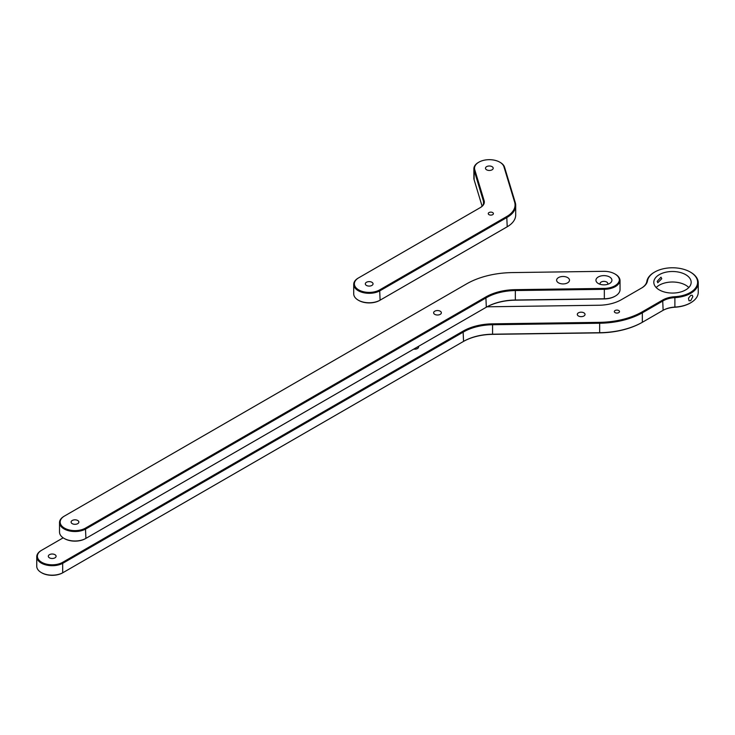 <?xml version="1.0" encoding="UTF-8"?>
<svg xmlns="http://www.w3.org/2000/svg" width="735" height="735" viewBox="0 0 735 735"><rect width="100%" height="100%" fill="white"/><g stroke="black" fill="none" stroke-linecap="round" stroke-linejoin="round"><path stroke-width="1.1" d="M482.096 206.149L474.112 179.753A15.453 8.921 180 0 1 473.882 178.219L473.882 168.756A15.453 8.921 0 0 0 474.112 170.29L483.492 201.289A12.881 7.433 180 0 1 483.685 202.575A12.881 7.433 180 0 1 479.918 207.821M358.708 277.812L480.368 207.564A13.524 7.809 0 0 0 484.126 200.701L474.746 169.702A14.81 8.554 180 0 1 478.862 162.178A14.81 8.554 180 0 1 499.809 162.178A14.81 8.554 180 0 1 503.925 166.753L514.638 202.134A28.334 16.363 180 0 1 506.755 216.522L379.655 289.902A14.81 8.554 180 0 1 358.708 289.902A14.81 8.554 180 0 1 358.708 277.812L358.248 278.069A15.453 8.921 0 0 0 353.719 284.381A15.453 8.921 0 0 0 363.265 292.631A15.453 8.921 0 0 0 380.105 290.692L507.214 217.312A28.987 16.73 0 0 0 515.704 205.478L515.704 214.942A28.987 16.73 180 0 1 507.214 226.775L506.755 227.041A28.334 16.363 0 0 0 506.773 227.032M506.755 216.522L507.214 226.775L379.655 300.422A14.81 8.554 0 0 1 358.708 300.422L358.248 300.156A15.453 8.921 180 0 1 353.719 293.844L353.719 284.381M379.655 300.422L380.105 300.156A15.453 8.921 180 0 1 358.248 300.156M515.704 205.478A28.987 16.73 0 0 0 515.272 202.603L504.568 167.222A15.453 8.921 0 0 0 500.269 162.444A15.453 8.921 0 0 0 500.039 162.316M478.641 162.316A15.453 8.921 0 0 0 478.402 162.444A15.453 8.921 0 0 0 473.882 168.756M366.443 285.437A3.868 2.233 180 0 1 365.313 283.857A3.868 2.233 180 0 1 369.181 281.624A3.868 2.233 180 0 1 373.04 283.857A3.868 2.233 180 0 1 370.66 285.915A3.868 2.233 180 0 1 366.443 285.437M486.607 169.803A3.868 2.233 180 0 1 485.477 168.223A3.868 2.233 180 0 1 489.335 166A3.868 2.233 180 0 1 493.203 168.223A3.868 2.233 180 0 1 490.815 170.29A3.868 2.233 180 0 1 486.607 169.803M488.509 212.985A2.572 1.488 180 0 1 491.393 212.167A2.572 1.488 180 0 1 493.415 213.619A2.572 1.488 180 0 1 490.842 215.107A2.572 1.488 180 0 1 488.261 213.619A2.572 1.488 180 0 1 488.509 212.985M698.25 282.8L698.25 292.273A25.762 14.875 180 0 1 690.707 302.783A25.762 14.875 180 0 1 674.95 307.074A19.321 11.154 0 0 0 663.135 310.289L642.776 322.04A63.118 36.438 180 0 1 599.677 332.707L492.579 334.204A42.511 24.54 0 0 0 463.555 341.38L63.136 572.556A15.453 8.921 180 0 1 41.279 572.556A15.453 8.921 180 0 1 36.75 566.244L36.75 556.781A15.453 8.921 0 0 0 46.296 565.022A15.453 8.921 0 0 0 63.136 563.093L463.555 331.917A42.511 24.54 180 0 1 492.579 324.732L599.677 323.244A63.118 36.438 0 0 0 642.776 312.577L663.135 300.826A19.321 11.154 180 0 1 674.95 297.611A25.762 14.875 0 0 0 698.25 282.8A25.762 14.875 0 0 0 690.707 272.29A25.762 14.875 0 0 0 690.477 272.152M662.676 310.556L663.135 310.289L662.676 310.556A19.964 11.53 180 0 1 674.886 307.23A25.119 14.498 0 0 0 690.248 303.05A25.119 14.498 0 0 0 690.477 302.921M41.509 572.684A14.81 8.554 0 0 0 41.73 572.822A14.81 8.554 0 0 0 62.686 572.822L62.686 562.303A14.81 8.554 180 0 1 41.73 562.303A14.81 8.554 180 0 1 41.73 550.212L63.173 537.827M463.096 341.646L463.555 341.38L463.096 341.646A43.154 24.916 180 0 1 492.569 334.351L599.659 332.863A62.475 36.07 0 0 0 642.326 322.307L642.326 311.787A62.475 36.07 180 0 1 599.659 322.343L492.569 323.841A43.154 24.916 0 0 0 463.096 331.127L62.686 562.303M654.499 272.152A25.762 14.875 0 0 0 654.269 272.29A25.762 14.875 0 0 0 646.846 281.386A19.321 11.154 180 0 1 641.288 288.203M690.707 295.424L692.241 295.222L692.839 296.655L690.707 300.688L689.026 300.799L688.475 298.19L690.707 295.424M656.18 287.541A18.678 10.786 180 0 1 672.488 282.01A18.678 10.786 180 0 1 688.796 287.541M486.993 306.835A66.986 38.67 180 0 1 489.528 306.771L598.942 305.245A32.845 18.963 0 0 0 621.378 299.696L641.728 287.945A19.964 11.53 0 0 0 647.48 280.889A25.119 14.498 180 0 1 654.729 272.023A25.119 14.498 180 0 1 690.248 272.023A25.119 14.498 180 0 1 696.128 287.183A25.119 14.498 180 0 1 674.886 296.71A19.964 11.53 0 0 0 662.676 300.036L642.326 311.787M41.73 550.212L41.279 550.469A15.453 8.921 0 0 0 36.75 556.781M49.465 557.837A3.886 2.242 180 0 1 48.326 556.257A3.886 2.242 180 0 1 52.203 554.015A3.886 2.242 180 0 1 56.09 556.257A3.886 2.242 180 0 1 53.692 558.324A3.886 2.242 180 0 1 49.465 557.837M418.454 346.378A3.868 2.233 180 0 1 418.582 346.957A3.868 2.233 180 0 1 413.722 349.116M578.436 315.995A3.868 2.233 0 0 0 582.644 316.482A3.868 2.233 0 0 0 585.032 314.415A3.868 2.233 0 0 0 581.164 312.182A3.868 2.233 0 0 0 577.306 314.415A3.868 2.233 0 0 0 578.436 315.995M659.277 289.902A18.678 10.786 0 0 0 679.636 292.245A18.678 10.786 0 0 0 691.166 282.277A18.678 10.786 0 0 0 672.488 271.5A18.678 10.786 0 0 0 653.81 282.277A18.678 10.786 0 0 0 659.277 289.902M615.094 312.632A2.572 1.488 180 0 1 614.341 311.576A2.572 1.488 180 0 1 616.922 310.087A2.572 1.488 180 0 1 619.495 311.576A2.572 1.488 180 0 1 617.905 312.954A2.572 1.488 180 0 1 615.094 312.632M661.757 278.712L657.77 282.754L657.2 281.34L660.986 277.178L661.757 278.712M64.285 538.507A14.81 8.554 0 0 0 64.505 538.636A14.81 8.554 0 0 0 85.453 538.636L85.912 538.378A15.453 8.921 180 0 1 64.046 538.378A15.453 8.921 180 0 1 59.517 532.067L59.517 522.603A15.453 8.921 0 0 0 69.062 530.845A15.453 8.921 0 0 0 85.912 528.906L486.322 297.73A42.511 24.54 180 0 1 515.354 290.555L604.345 289.305A16.106 9.298 0 0 0 620.037 280.531L620.037 290.003A16.106 9.298 180 0 1 615.342 296.058A16.106 9.298 180 0 1 604.345 298.777L515.354 300.018A42.511 24.54 0 0 0 486.322 307.202L85.912 538.378L85.453 528.125A14.81 8.554 180 0 1 64.505 528.125A14.81 8.554 180 0 1 64.505 516.025L64.046 516.292A15.453 8.921 0 0 0 59.517 522.603M485.863 307.46L486.322 307.202L485.863 307.46A43.154 24.916 180 0 1 515.336 300.174L604.335 298.934A15.453 8.921 0 0 0 614.892 296.315A15.453 8.921 0 0 0 615.112 296.187M64.046 516.292L466.56 283.903A66.986 38.67 180 0 1 512.304 272.584L603.564 271.316A15.453 8.921 180 0 1 614.864 273.925A15.453 8.921 180 0 1 619.394 280.007L620.037 280.531A16.106 9.298 0 0 0 615.324 274.183A16.106 9.298 0 0 0 615.094 274.054M619.394 280.007A15.453 8.921 180 0 1 604.335 288.414L515.336 289.654A43.154 24.916 0 0 0 485.863 296.94L85.453 528.125M598.29 283.499A7.984 4.612 0 0 0 609.581 283.499A7.984 4.612 0 0 0 609.581 276.976A7.984 4.612 0 0 0 598.29 276.976A7.984 4.612 0 0 0 598.29 283.499L598.29 283.499M72.232 523.66A3.886 2.242 180 0 1 71.093 522.071A3.886 2.242 180 0 1 74.979 519.829A3.886 2.242 180 0 1 78.865 522.071A3.886 2.242 180 0 1 76.468 524.147A3.886 2.242 180 0 1 72.232 523.66M558.508 282.837A6.44 3.721 180 0 1 556.615 280.21A6.44 3.721 180 0 1 563.056 276.489A6.44 3.721 180 0 1 569.496 280.21A6.44 3.721 180 0 1 565.518 283.646A6.44 3.721 180 0 1 558.508 282.837M440.228 311.199A3.868 2.233 180 0 1 441.358 312.779A3.868 2.233 180 0 1 437.49 315.012A3.868 2.233 180 0 1 433.632 312.779A3.868 2.233 180 0 1 436.011 310.721A3.868 2.233 180 0 1 440.228 311.199M600.293 284.335A3.868 2.233 180 0 1 600.072 283.6A3.868 2.233 180 0 1 603.94 281.367A3.868 2.233 180 0 1 607.799 283.6A3.868 2.233 180 0 1 607.588 284.335M474.112 179.753L474.112 170.29L474.746 169.702M484.126 200.701L483.492 201.289L483.492 203.852M503.925 166.753L504.568 167.222M514.638 202.134L515.272 202.603M379.655 289.902L380.105 300.156M674.886 296.71L674.886 307.23M492.569 334.351L492.569 323.841M599.659 332.863L599.659 322.343M463.096 331.127L463.555 341.38M662.676 300.036L663.135 310.289M646.846 281.386L647.48 280.889M515.336 300.174L515.336 289.654M604.335 298.934L604.335 288.414M485.863 296.94L486.322 307.202M506.755 227.041L507.214 226.775M478.862 162.178L478.402 162.444M499.809 162.178L500.269 162.444M690.248 303.05L690.707 302.783M654.729 272.023L654.269 272.29M690.248 272.023L690.707 272.29M64.505 538.636L64.046 538.378M614.864 273.925L615.324 274.183"/></g></svg>
